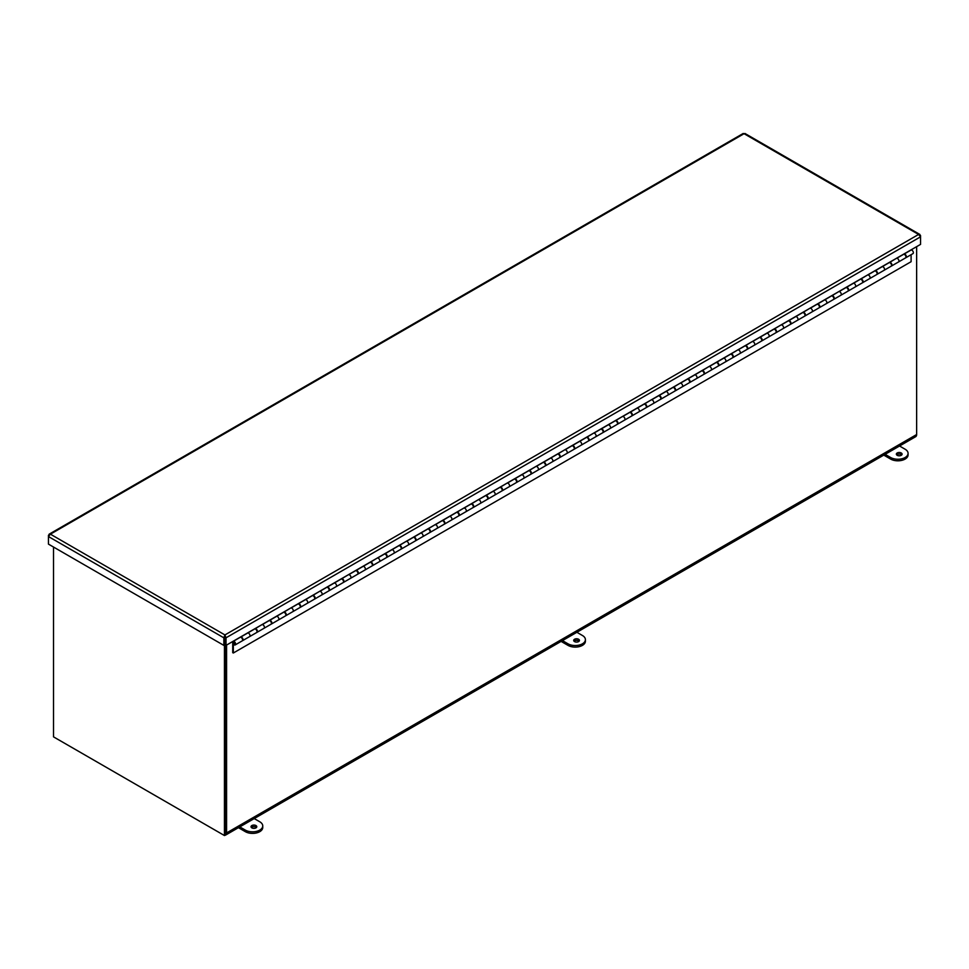 <?xml version="1.0" encoding="UTF-8"?>
<svg xmlns="http://www.w3.org/2000/svg" width="969" height="969" viewBox="0 0 969 969"><rect width="100%" height="100%" fill="white"/><g stroke="black" fill="none" stroke-linecap="round" stroke-linejoin="round"><path stroke-width="1.45" d="M224.856 833.776A3.186 1.841 60 0 0 225.511 832.323L225.511 645.1L225.511 834.927L224.445 835.544L53.525 736.864L53.525 547.061M56.844 738.778L223.258 834.854A4.7 2.713 -120 0 0 223.27 834.866M224.856 835.302A4.7 2.713 -120 0 0 225.607 835.084A4.7 2.713 -120 0 0 226.576 832.94L226.576 645.063M916.638 246.659L916.638 434.536A4.7 2.713 60 0 1 915.669 436.692L225.607 835.084M916.226 436.147L916.638 434.536L226.576 832.94M224.445 645.051L224.445 835.544M901.255 455.321A2.871 1.659 180 0 1 898.13 455.672A2.871 1.659 180 0 1 896.361 454.146A2.871 1.659 180 0 1 897.197 452.971A2.871 1.659 180 0 1 900.322 452.62A2.871 1.659 180 0 1 902.091 454.146A2.871 1.659 180 0 1 901.255 455.321M896.7 454.921A2.871 1.659 180 0 1 897.197 454.534A2.871 1.659 180 0 1 901.751 454.921M883.764 455.103L890.668 459.088A10.199 5.887 -0 0 0 905.082 459.088A10.199 5.887 -0 0 0 908.074 454.921L908.074 453.371A10.199 5.887 180 0 1 905.082 457.525A10.199 5.887 180 0 1 890.668 457.525L885.121 454.328M899.535 445.994L905.082 449.204A10.199 5.887 180 0 1 908.074 453.371M578.59 641.599A2.871 1.659 180 0 1 575.465 641.962A2.871 1.659 180 0 1 573.696 640.436A2.871 1.659 180 0 1 574.532 639.261A2.871 1.659 180 0 1 577.657 638.898A2.871 1.659 180 0 1 579.438 640.436A2.871 1.659 180 0 1 578.59 641.599M574.036 641.212A2.871 1.659 180 0 1 574.532 640.824A2.871 1.659 180 0 1 579.099 641.212M561.099 641.393L568.004 645.378A10.199 5.887 -0 0 0 582.43 645.378A10.199 5.887 -0 0 0 585.409 641.212L585.409 639.649A10.199 5.887 180 0 1 582.43 643.816A10.199 5.887 180 0 1 568.004 643.816L562.456 640.606M576.87 632.285L582.43 635.494A10.199 5.887 180 0 1 585.409 639.649M255.925 827.889A2.871 1.659 180 0 1 252.8 828.253A2.871 1.659 180 0 1 251.032 826.727A2.871 1.659 180 0 1 251.879 825.552A2.871 1.659 180 0 1 255.004 825.188A2.871 1.659 180 0 1 256.773 826.727A2.871 1.659 180 0 1 255.925 827.889M251.371 827.502A2.871 1.659 180 0 1 251.879 827.114A2.871 1.659 180 0 1 256.434 827.502M238.435 827.683L245.339 831.668A10.199 5.887 -0 0 0 259.765 831.668A10.199 5.887 -0 0 0 262.744 827.502L262.744 825.939A10.199 5.887 180 0 1 259.765 830.106A10.199 5.887 180 0 1 245.339 830.106L239.791 826.896M254.205 818.575L259.765 821.773A10.199 5.887 180 0 1 262.744 825.939M48.862 535.542L49.116 534.198L50.412 534.173L48.45 536.547L223.851 637.82L224.929 634.937L226.007 637.82L920.55 236.824L918.588 234.45L919.884 234.474L920.138 235.818M745.149 134.316L744.071 133.698L742.993 134.316M48.45 535.312L48.45 544.118L223.851 645.39L223.851 637.82L224.917 637.202L224.929 634.937L50.412 534.173L744.071 133.698L918.588 234.45L224.929 634.937M224.929 636.161L226.007 637.82L226.007 645.39L920.55 244.394L920.55 235.576M223.851 645.39L224.917 644.773L224.917 637.202L224.941 644.773L226.007 645.39M896.676 258.178L889.687 262.381A2.035 1.175 60 0 1 891.177 263.12A2.035 1.175 60 0 1 891.964 265.058A2.035 1.175 60 0 1 891.541 265.99L898.529 261.957A2.035 1.175 -120 0 0 898.953 261.012A2.035 1.175 -120 0 0 898.178 259.086A2.035 1.175 -120 0 0 896.676 258.348A2.035 1.175 60 0 1 898.178 259.086A2.035 1.175 60 0 1 898.953 261.012A2.035 1.175 60 0 1 898.529 261.957L905.53 257.911A2.035 1.175 -120 0 0 905.954 256.979A2.035 1.175 -120 0 0 905.058 254.932A2.035 1.175 -120 0 0 903.496 254.387L903.496 254.241M889.07 262.708L875.261 270.714A2.035 1.175 60 0 1 876.763 271.453A2.035 1.175 60 0 1 877.539 273.379A2.035 1.175 60 0 1 877.115 274.312L884.116 270.278A2.035 1.175 -120 0 0 884.54 269.346A2.035 1.175 -120 0 0 883.752 267.408A2.035 1.175 -120 0 0 882.25 266.669A2.035 1.175 60 0 1 883.752 267.408A2.035 1.175 60 0 1 884.54 269.346A2.035 1.175 60 0 1 884.116 270.278L891.105 266.245A2.035 1.175 -120 0 0 891.528 265.3A2.035 1.175 -120 0 0 890.644 263.253A2.035 1.175 -120 0 0 889.07 262.708L889.082 262.563M867.836 274.833L860.835 279.036A2.035 1.175 60 0 1 862.337 279.775A2.035 1.175 60 0 1 863.125 281.713A2.035 1.175 60 0 1 862.701 282.645L869.69 278.6A2.035 1.175 -120 0 0 870.114 277.667A2.035 1.175 -120 0 0 869.338 275.741A2.035 1.175 -120 0 0 867.836 275.002A2.035 1.175 60 0 1 869.338 275.741A2.035 1.175 60 0 1 870.114 277.667A2.035 1.175 60 0 1 869.69 278.6L876.691 274.566A2.035 1.175 -120 0 0 877.115 273.633A2.035 1.175 -120 0 0 876.218 271.574A2.035 1.175 -120 0 0 874.644 271.029L874.656 270.896M860.23 279.363L846.421 287.357A2.035 1.175 60 0 1 847.923 288.096A2.035 1.175 60 0 1 848.699 290.034A2.035 1.175 60 0 1 848.275 290.966L855.276 286.933A2.035 1.175 -120 0 0 855.7 286A2.035 1.175 -120 0 0 854.912 284.062A2.035 1.175 -120 0 0 853.41 283.323A2.035 1.175 60 0 1 854.912 284.062A2.035 1.175 60 0 1 855.7 286A2.035 1.175 60 0 1 855.276 286.933L862.265 282.887A2.035 1.175 -120 0 0 862.689 281.955A2.035 1.175 -120 0 0 861.804 279.908A2.035 1.175 -120 0 0 860.23 279.363L860.242 279.217M838.997 291.487L831.996 295.69A2.035 1.175 60 0 1 833.497 296.429A2.035 1.175 60 0 1 834.285 298.355A2.035 1.175 60 0 1 833.861 299.288L840.85 295.254A2.035 1.175 -120 0 0 841.274 294.322A2.035 1.175 -120 0 0 840.486 292.384A2.035 1.175 -120 0 0 838.997 291.645A2.035 1.175 60 0 1 840.486 292.384A2.035 1.175 60 0 1 841.274 294.322A2.035 1.175 60 0 1 840.85 295.254L847.851 291.221A2.035 1.175 -120 0 0 848.263 290.288A2.035 1.175 -120 0 0 847.378 288.229A2.035 1.175 -120 0 0 845.804 287.684L845.816 287.539M831.39 296.005L817.582 304.012A2.035 1.175 60 0 1 819.071 304.75A2.035 1.175 60 0 1 819.859 306.688A2.035 1.175 60 0 1 819.435 307.621L826.436 303.576A2.035 1.175 -120 0 0 826.86 302.643A2.035 1.175 -120 0 0 826.072 300.717A2.035 1.175 -120 0 0 824.571 299.978A2.035 1.175 60 0 1 826.072 300.717A2.035 1.175 60 0 1 826.86 302.643A2.035 1.175 60 0 1 826.436 303.576L833.425 299.542A2.035 1.175 -120 0 0 833.849 298.609A2.035 1.175 -120 0 0 832.952 296.55A2.035 1.175 -120 0 0 831.39 296.005L831.402 295.872M810.157 308.13L803.156 312.333A2.035 1.175 60 0 1 804.658 313.072A2.035 1.175 60 0 1 805.445 315.01A2.035 1.175 60 0 1 805.021 315.942L812.01 311.909A2.035 1.175 -120 0 0 812.434 310.976A2.035 1.175 -120 0 0 811.647 309.038A2.035 1.175 -120 0 0 810.157 308.299A2.035 1.175 60 0 1 811.647 309.038A2.035 1.175 60 0 1 812.434 310.976A2.035 1.175 60 0 1 812.01 311.909L818.999 307.863A2.035 1.175 -120 0 0 819.423 306.931A2.035 1.175 -120 0 0 818.539 304.884A2.035 1.175 -120 0 0 816.964 304.339L816.976 304.193M802.55 312.66L788.742 320.666A2.035 1.175 60 0 1 790.232 321.405A2.035 1.175 60 0 1 791.019 323.331A2.035 1.175 60 0 1 790.595 324.264L797.596 320.23A2.035 1.175 -120 0 0 798.008 319.298A2.035 1.175 -120 0 0 797.233 317.36A2.035 1.175 -120 0 0 795.731 316.621A2.035 1.175 60 0 1 797.233 317.36A2.035 1.175 60 0 1 798.008 319.298A2.035 1.175 60 0 1 797.596 320.23L804.585 316.197A2.035 1.175 -120 0 0 805.009 315.264A2.035 1.175 -120 0 0 804.113 313.205A2.035 1.175 -120 0 0 802.55 312.66L802.55 312.527M781.305 324.785L774.316 328.988A2.035 1.175 60 0 1 775.818 329.726A2.035 1.175 60 0 1 776.593 331.664A2.035 1.175 60 0 1 776.181 332.597L783.17 328.552A2.035 1.175 -120 0 0 783.594 327.619A2.035 1.175 -120 0 0 782.807 325.693A2.035 1.175 -120 0 0 781.305 324.954A2.035 1.175 60 0 1 782.807 325.693A2.035 1.175 60 0 1 783.594 327.619A2.035 1.175 60 0 1 783.17 328.552L790.159 324.518A2.035 1.175 -120 0 0 790.583 323.585A2.035 1.175 -120 0 0 789.699 321.538A2.035 1.175 -120 0 0 788.124 320.981L781.305 324.918M761.755 340.918L775.745 332.839A2.035 1.175 -120 0 0 776.169 331.907A2.035 1.175 -120 0 0 775.273 329.86A2.035 1.175 -120 0 0 773.698 329.315L766.891 333.251A2.035 1.175 60 0 1 768.393 334.014A2.035 1.175 60 0 1 769.168 335.952A2.035 1.175 60 0 1 768.744 336.885A2.035 1.175 -120 0 0 769.168 335.952A2.035 1.175 -120 0 0 768.393 334.014A2.035 1.175 -120 0 0 766.891 333.275L759.89 337.321A2.035 1.175 60 0 1 761.392 338.06A2.035 1.175 60 0 1 762.179 339.986A2.035 1.175 60 0 1 761.755 340.918A2.035 1.175 60 0 1 761.513 341.003M752.465 341.439L745.476 345.642A2.035 1.175 60 0 1 746.978 346.381A2.035 1.175 60 0 1 747.753 348.307A2.035 1.175 60 0 1 747.329 349.252L754.33 345.206A2.035 1.175 -120 0 0 754.754 344.274A2.035 1.175 -120 0 0 753.967 342.348A2.035 1.175 -120 0 0 752.465 341.609A2.035 1.175 60 0 1 753.967 342.348A2.035 1.175 60 0 1 754.754 344.274A2.035 1.175 60 0 1 754.33 345.206L761.319 341.173A2.035 1.175 -120 0 0 761.743 340.24A2.035 1.175 -120 0 0 760.859 338.181A2.035 1.175 -120 0 0 759.284 337.636L759.296 337.503M738.051 349.761L731.05 353.964A2.035 1.175 60 0 1 732.552 354.702A2.035 1.175 60 0 1 733.339 356.64A2.035 1.175 60 0 1 732.915 357.573L739.904 353.54A2.035 1.175 -120 0 0 740.328 352.595A2.035 1.175 -120 0 0 739.541 350.669A2.035 1.175 -120 0 0 738.051 349.93A2.035 1.175 60 0 1 739.541 350.669A2.035 1.175 60 0 1 740.328 352.595A2.035 1.175 60 0 1 739.904 353.54L746.905 349.494A2.035 1.175 -120 0 0 747.329 348.561A2.035 1.175 -120 0 0 746.433 346.514A2.035 1.175 -120 0 0 744.858 345.969L738.051 349.894M730.444 354.291L716.636 362.297A2.035 1.175 60 0 1 718.138 363.036A2.035 1.175 60 0 1 718.913 364.962A2.035 1.175 60 0 1 718.489 365.894L725.49 361.861A2.035 1.175 -120 0 0 725.914 360.928A2.035 1.175 -120 0 0 725.127 358.99A2.035 1.175 -120 0 0 723.625 358.251A2.035 1.175 60 0 1 725.127 358.99A2.035 1.175 60 0 1 725.914 360.928A2.035 1.175 60 0 1 725.49 361.861L732.479 357.827A2.035 1.175 -120 0 0 732.903 356.883A2.035 1.175 -120 0 0 732.007 354.836A2.035 1.175 -120 0 0 730.444 354.291L730.456 354.145M709.211 366.415L702.21 370.618A2.035 1.175 60 0 1 703.712 371.357A2.035 1.175 60 0 1 704.499 373.295A2.035 1.175 60 0 1 704.075 374.228L711.064 370.182A2.035 1.175 -120 0 0 711.488 369.25A2.035 1.175 -120 0 0 710.701 367.324A2.035 1.175 -120 0 0 709.211 366.585A2.035 1.175 60 0 1 710.701 367.324A2.035 1.175 60 0 1 711.488 369.25A2.035 1.175 60 0 1 711.064 370.182L718.065 366.149A2.035 1.175 -120 0 0 718.477 365.216A2.035 1.175 -120 0 0 717.593 363.157A2.035 1.175 -120 0 0 716.018 362.612L716.03 362.479M701.604 370.945L687.796 378.94A2.035 1.175 60 0 1 689.286 379.678A2.035 1.175 60 0 1 690.073 381.616A2.035 1.175 60 0 1 689.649 382.549L696.65 378.516A2.035 1.175 -120 0 0 697.062 377.583A2.035 1.175 -120 0 0 696.287 375.645A2.035 1.175 -120 0 0 694.785 374.906A2.035 1.175 60 0 1 696.287 375.645A2.035 1.175 60 0 1 697.062 377.583A2.035 1.175 60 0 1 696.65 378.516L703.639 374.47A2.035 1.175 -120 0 0 704.063 373.537A2.035 1.175 -120 0 0 703.167 371.49A2.035 1.175 -120 0 0 701.604 370.945L701.604 370.8M680.371 383.07L673.37 387.273A2.035 1.175 60 0 1 674.872 388.012A2.035 1.175 60 0 1 675.647 389.938A2.035 1.175 60 0 1 675.236 390.87L682.224 386.837A2.035 1.175 -120 0 0 682.648 385.904A2.035 1.175 -120 0 0 681.861 383.966A2.035 1.175 -120 0 0 680.371 383.227A2.035 1.175 60 0 1 681.861 383.966A2.035 1.175 60 0 1 682.648 385.904A2.035 1.175 60 0 1 682.224 386.837L689.213 382.803A2.035 1.175 -120 0 0 689.637 381.871A2.035 1.175 -120 0 0 688.753 379.812A2.035 1.175 -120 0 0 687.178 379.267L687.191 379.121M660.81 399.204L674.799 391.125A2.035 1.175 -120 0 0 675.223 390.192A2.035 1.175 -120 0 0 674.327 388.133A2.035 1.175 -120 0 0 672.752 387.588L665.945 391.524A2.035 1.175 60 0 1 667.447 392.3A2.035 1.175 60 0 1 668.222 394.226A2.035 1.175 60 0 1 667.798 395.158A2.035 1.175 -120 0 0 668.222 394.226A2.035 1.175 -120 0 0 667.447 392.3A2.035 1.175 -120 0 0 665.945 391.561L658.956 395.594A2.035 1.175 60 0 1 660.446 396.333A2.035 1.175 60 0 1 661.233 398.271A2.035 1.175 60 0 1 660.81 399.204A2.035 1.175 60 0 1 660.567 399.289M651.519 399.712L644.53 403.928A2.035 1.175 60 0 1 646.032 404.654A2.035 1.175 60 0 1 646.808 406.592A2.035 1.175 60 0 1 646.384 407.525L653.385 403.492A2.035 1.175 -120 0 0 653.809 402.559A2.035 1.175 -120 0 0 653.021 400.621A2.035 1.175 -120 0 0 651.519 399.882A2.035 1.175 60 0 1 653.021 400.621A2.035 1.175 60 0 1 653.809 402.559A2.035 1.175 60 0 1 653.385 403.492L660.374 399.446A2.035 1.175 -120 0 0 660.797 398.513A2.035 1.175 -120 0 0 659.913 396.466A2.035 1.175 -120 0 0 658.339 395.921L651.519 399.858M643.913 404.243L630.104 412.249A2.035 1.175 60 0 1 631.606 412.988A2.035 1.175 60 0 1 632.394 414.914A2.035 1.175 60 0 1 631.97 415.846L638.959 411.813A2.035 1.175 -120 0 0 639.383 410.88A2.035 1.175 -120 0 0 638.607 408.942A2.035 1.175 -120 0 0 637.105 408.215A2.035 1.175 60 0 1 638.607 408.942A2.035 1.175 60 0 1 639.383 410.88A2.035 1.175 60 0 1 638.959 411.813L645.96 407.779A2.035 1.175 -120 0 0 646.384 406.847A2.035 1.175 -120 0 0 645.487 404.788A2.035 1.175 -120 0 0 643.913 404.243L643.925 404.109M622.679 416.367L615.69 420.57A2.035 1.175 60 0 1 617.192 421.309A2.035 1.175 60 0 1 617.968 423.247A2.035 1.175 60 0 1 617.544 424.18L624.545 420.134A2.035 1.175 -120 0 0 624.969 419.202A2.035 1.175 -120 0 0 624.181 417.276A2.035 1.175 -120 0 0 622.679 416.537A2.035 1.175 60 0 1 624.181 417.276A2.035 1.175 60 0 1 624.969 419.202A2.035 1.175 60 0 1 624.545 420.134L631.534 416.101A2.035 1.175 -120 0 0 631.958 415.168A2.035 1.175 -120 0 0 631.073 413.121A2.035 1.175 -120 0 0 629.499 412.564L629.511 412.431M615.073 420.897L601.264 428.904A2.035 1.175 60 0 1 602.766 429.642A2.035 1.175 60 0 1 603.554 431.568A2.035 1.175 60 0 1 603.13 432.501L610.119 428.468A2.035 1.175 -120 0 0 610.543 427.535A2.035 1.175 -120 0 0 609.755 425.597A2.035 1.175 -120 0 0 608.266 424.858A2.035 1.175 60 0 1 609.755 425.597A2.035 1.175 60 0 1 610.543 427.535A2.035 1.175 60 0 1 610.119 428.468L617.12 424.422A2.035 1.175 -120 0 0 617.532 423.489A2.035 1.175 -120 0 0 616.647 421.442A2.035 1.175 -120 0 0 615.073 420.897L615.085 420.752M593.84 433.022L586.851 437.225A2.035 1.175 60 0 1 588.34 437.964A2.035 1.175 60 0 1 589.128 439.902A2.035 1.175 60 0 1 588.704 440.834L595.705 436.789A2.035 1.175 -120 0 0 596.117 435.856A2.035 1.175 -120 0 0 595.341 433.93A2.035 1.175 -120 0 0 593.84 433.191A2.035 1.175 60 0 1 595.341 433.93A2.035 1.175 60 0 1 596.117 435.856A2.035 1.175 60 0 1 595.705 436.789L602.694 432.755A2.035 1.175 -120 0 0 603.118 431.823A2.035 1.175 -120 0 0 602.221 429.764A2.035 1.175 -120 0 0 600.659 429.219L600.671 429.085M586.233 437.552L572.425 445.546A2.035 1.175 60 0 1 573.927 446.285A2.035 1.175 60 0 1 574.714 448.223A2.035 1.175 60 0 1 574.29 449.156L581.279 445.122A2.035 1.175 -120 0 0 581.703 444.177A2.035 1.175 -120 0 0 580.915 442.252A2.035 1.175 -120 0 0 579.426 441.513A2.035 1.175 60 0 1 580.915 442.252A2.035 1.175 60 0 1 581.703 444.177A2.035 1.175 60 0 1 581.279 445.122L588.268 441.077A2.035 1.175 -120 0 0 588.692 440.144A2.035 1.175 -120 0 0 587.808 438.097A2.035 1.175 -120 0 0 586.233 437.552L586.245 437.407M565 449.677L558.011 453.88A2.035 1.175 60 0 1 559.501 454.618A2.035 1.175 60 0 1 560.288 456.544A2.035 1.175 60 0 1 559.864 457.477L566.853 453.444A2.035 1.175 -120 0 0 567.277 452.511A2.035 1.175 -120 0 0 566.502 450.573A2.035 1.175 -120 0 0 565 449.834A2.035 1.175 60 0 1 566.502 450.573A2.035 1.175 60 0 1 567.277 452.511A2.035 1.175 60 0 1 566.853 453.444L573.854 449.41A2.035 1.175 -120 0 0 574.278 448.465A2.035 1.175 -120 0 0 573.382 446.418A2.035 1.175 -120 0 0 571.819 445.873L571.819 445.728M557.393 454.195L543.585 462.201A2.035 1.175 60 0 1 545.087 462.94A2.035 1.175 60 0 1 545.862 464.878A2.035 1.175 60 0 1 545.45 465.81L552.439 461.765A2.035 1.175 -120 0 0 552.863 460.832A2.035 1.175 -120 0 0 552.076 458.906A2.035 1.175 -120 0 0 550.574 458.167A2.035 1.175 60 0 1 552.076 458.906A2.035 1.175 60 0 1 552.863 460.832A2.035 1.175 60 0 1 552.439 461.765L559.428 457.731A2.035 1.175 -120 0 0 559.852 456.799A2.035 1.175 -120 0 0 558.968 454.74A2.035 1.175 -120 0 0 557.393 454.195L557.405 454.061M536.16 466.319L529.159 470.522A2.035 1.175 60 0 1 530.661 471.261A2.035 1.175 60 0 1 531.448 473.199A2.035 1.175 60 0 1 531.024 474.132L538.013 470.098A2.035 1.175 -120 0 0 538.437 469.166A2.035 1.175 -120 0 0 537.662 467.228A2.035 1.175 -120 0 0 536.16 466.489A2.035 1.175 60 0 1 537.662 467.228A2.035 1.175 60 0 1 538.437 469.166A2.035 1.175 60 0 1 538.013 470.098L545.014 466.053A2.035 1.175 -120 0 0 545.438 465.12A2.035 1.175 -120 0 0 544.542 463.073A2.035 1.175 -120 0 0 542.967 462.528L536.16 466.452M516.598 482.453L530.588 474.386A2.035 1.175 -120 0 0 531.012 473.453A2.035 1.175 -120 0 0 530.128 471.394A2.035 1.175 -120 0 0 528.553 470.849L521.734 474.786A2.035 1.175 60 0 1 523.236 475.549A2.035 1.175 60 0 1 524.023 477.487A2.035 1.175 60 0 1 523.599 478.42A2.035 1.175 -120 0 0 524.023 477.487A2.035 1.175 -120 0 0 523.236 475.549A2.035 1.175 -120 0 0 521.734 474.81L514.745 478.856A2.035 1.175 60 0 1 516.247 479.594A2.035 1.175 60 0 1 517.022 481.52A2.035 1.175 60 0 1 516.598 482.453A2.035 1.175 60 0 1 516.368 482.538M507.32 482.974L500.319 487.177A2.035 1.175 60 0 1 501.821 487.916A2.035 1.175 60 0 1 502.608 489.854A2.035 1.175 60 0 1 502.184 490.786L509.173 486.741A2.035 1.175 -120 0 0 509.597 485.808A2.035 1.175 -120 0 0 508.81 483.882A2.035 1.175 -120 0 0 507.32 483.143A2.035 1.175 60 0 1 508.81 483.882A2.035 1.175 60 0 1 509.597 485.808A2.035 1.175 60 0 1 509.173 486.741L516.174 482.707A2.035 1.175 -120 0 0 516.598 481.775A2.035 1.175 -120 0 0 515.702 479.728A2.035 1.175 -120 0 0 514.127 479.171L514.139 479.037M487.758 499.108L501.748 491.029A2.035 1.175 -120 0 0 502.172 490.096A2.035 1.175 -120 0 0 501.276 488.049A2.035 1.175 -120 0 0 499.713 487.504L492.894 491.44A2.035 1.175 60 0 1 494.396 492.204A2.035 1.175 60 0 1 495.183 494.142A2.035 1.175 60 0 1 494.759 495.074A2.035 1.175 -120 0 0 495.183 494.142A2.035 1.175 -120 0 0 494.396 492.204A2.035 1.175 -120 0 0 492.894 491.465L485.905 495.51A2.035 1.175 60 0 1 487.407 496.237A2.035 1.175 60 0 1 488.182 498.175A2.035 1.175 60 0 1 487.758 499.108A2.035 1.175 60 0 1 487.516 499.192M478.48 499.629L471.479 503.832A2.035 1.175 60 0 1 472.981 504.57A2.035 1.175 60 0 1 473.768 506.496A2.035 1.175 60 0 1 473.344 507.441L480.333 503.396A2.035 1.175 -120 0 0 480.757 502.463A2.035 1.175 -120 0 0 479.97 500.525A2.035 1.175 -120 0 0 478.48 499.798A2.035 1.175 60 0 1 479.97 500.525A2.035 1.175 60 0 1 480.757 502.463A2.035 1.175 60 0 1 480.333 503.396L487.334 499.362A2.035 1.175 -120 0 0 487.746 498.429A2.035 1.175 -120 0 0 486.862 496.37A2.035 1.175 -120 0 0 485.287 495.825L485.299 495.692M464.054 507.95L457.065 512.153A2.035 1.175 60 0 1 458.555 512.892A2.035 1.175 60 0 1 459.342 514.83A2.035 1.175 60 0 1 458.918 515.762L465.919 511.717A2.035 1.175 -120 0 0 466.331 510.784A2.035 1.175 -120 0 0 465.556 508.858A2.035 1.175 -120 0 0 464.054 508.119A2.035 1.175 60 0 1 465.556 508.858A2.035 1.175 60 0 1 466.331 510.784A2.035 1.175 60 0 1 465.919 511.717L472.908 507.683A2.035 1.175 -120 0 0 473.332 506.751A2.035 1.175 -120 0 0 472.436 504.704A2.035 1.175 -120 0 0 470.873 504.146L470.873 504.013M456.447 512.48L442.639 520.486A2.035 1.175 60 0 1 444.141 521.225A2.035 1.175 60 0 1 444.916 523.151A2.035 1.175 60 0 1 444.505 524.084L451.493 520.05A2.035 1.175 -120 0 0 451.917 519.118A2.035 1.175 -120 0 0 451.13 517.18A2.035 1.175 -120 0 0 449.64 516.441A2.035 1.175 60 0 1 451.13 517.18A2.035 1.175 60 0 1 451.917 519.118A2.035 1.175 60 0 1 451.493 520.05L458.482 516.005A2.035 1.175 -120 0 0 458.906 515.072A2.035 1.175 -120 0 0 458.022 513.025A2.035 1.175 -120 0 0 456.447 512.48L456.46 512.335M435.214 524.604L428.225 528.808A2.035 1.175 60 0 1 429.715 529.546A2.035 1.175 60 0 1 430.502 531.484A2.035 1.175 60 0 1 430.079 532.417L437.067 528.371A2.035 1.175 -120 0 0 437.491 527.439A2.035 1.175 -120 0 0 436.716 525.513A2.035 1.175 -120 0 0 435.214 524.774A2.035 1.175 60 0 1 436.716 525.513A2.035 1.175 60 0 1 437.491 527.439A2.035 1.175 60 0 1 437.067 528.371L444.068 524.338A2.035 1.175 -120 0 0 444.492 523.405A2.035 1.175 -120 0 0 443.596 521.346A2.035 1.175 -120 0 0 442.021 520.801L442.034 520.668M427.608 529.135L413.799 537.129A2.035 1.175 60 0 1 415.301 537.868A2.035 1.175 60 0 1 416.076 539.806A2.035 1.175 60 0 1 415.653 540.738L422.654 536.705A2.035 1.175 -120 0 0 423.078 535.772A2.035 1.175 -120 0 0 422.29 533.834A2.035 1.175 -120 0 0 420.788 533.095A2.035 1.175 60 0 1 422.29 533.834A2.035 1.175 60 0 1 423.078 535.772A2.035 1.175 60 0 1 422.654 536.705L429.642 532.659A2.035 1.175 -120 0 0 430.066 531.727A2.035 1.175 -120 0 0 429.182 529.68A2.035 1.175 -120 0 0 427.608 529.135L427.62 528.989M406.374 541.259L399.373 545.462A2.035 1.175 60 0 1 400.875 546.201A2.035 1.175 60 0 1 401.663 548.127A2.035 1.175 60 0 1 401.239 549.06L408.228 545.026A2.035 1.175 -120 0 0 408.652 544.093A2.035 1.175 -120 0 0 407.876 542.155A2.035 1.175 -120 0 0 406.374 541.417A2.035 1.175 60 0 1 407.876 542.155A2.035 1.175 60 0 1 408.652 544.093A2.035 1.175 60 0 1 408.228 545.026L415.229 540.993A2.035 1.175 -120 0 0 415.653 540.06A2.035 1.175 -120 0 0 414.756 538.001A2.035 1.175 -120 0 0 413.182 537.456L406.374 541.392M386.813 557.393L400.803 549.314A2.035 1.175 -120 0 0 401.227 548.381A2.035 1.175 -120 0 0 400.342 546.322A2.035 1.175 -120 0 0 398.768 545.777L391.948 549.714A2.035 1.175 60 0 1 393.45 550.489A2.035 1.175 60 0 1 394.238 552.415A2.035 1.175 60 0 1 393.814 553.347A2.035 1.175 -120 0 0 394.238 552.415A2.035 1.175 -120 0 0 393.45 550.489A2.035 1.175 -120 0 0 391.948 549.75L384.959 553.784A2.035 1.175 60 0 1 386.461 554.522A2.035 1.175 60 0 1 387.237 556.46A2.035 1.175 60 0 1 386.813 557.393A2.035 1.175 60 0 1 386.583 557.478M377.535 557.902L370.533 562.105A2.035 1.175 60 0 1 372.035 562.844A2.035 1.175 60 0 1 372.823 564.782A2.035 1.175 60 0 1 372.399 565.714L379.388 561.681A2.035 1.175 -120 0 0 379.812 560.748A2.035 1.175 -120 0 0 379.024 558.81A2.035 1.175 -120 0 0 377.535 558.071A2.035 1.175 60 0 1 379.024 558.81A2.035 1.175 60 0 1 379.812 560.748A2.035 1.175 60 0 1 379.388 561.681L386.389 557.635A2.035 1.175 -120 0 0 386.801 556.703A2.035 1.175 -120 0 0 385.916 554.656A2.035 1.175 -120 0 0 384.342 554.111L384.354 553.965M369.928 562.432L356.12 570.438A2.035 1.175 60 0 1 357.609 571.177A2.035 1.175 60 0 1 358.397 573.103A2.035 1.175 60 0 1 357.973 574.036L364.974 570.002A2.035 1.175 -120 0 0 365.386 569.069A2.035 1.175 -120 0 0 364.61 567.131A2.035 1.175 -120 0 0 363.109 566.393A2.035 1.175 60 0 1 364.61 567.131A2.035 1.175 60 0 1 365.386 569.069A2.035 1.175 60 0 1 364.974 570.002L371.963 565.969A2.035 1.175 -120 0 0 372.387 565.036A2.035 1.175 -120 0 0 371.49 562.977A2.035 1.175 -120 0 0 369.928 562.432L369.94 562.299M348.695 574.556L341.694 578.759A2.035 1.175 60 0 1 343.196 579.498A2.035 1.175 60 0 1 343.971 581.436A2.035 1.175 60 0 1 343.559 582.369L350.548 578.323A2.035 1.175 -120 0 0 350.972 577.391A2.035 1.175 -120 0 0 350.184 575.465A2.035 1.175 -120 0 0 348.695 574.726A2.035 1.175 60 0 1 350.184 575.465A2.035 1.175 60 0 1 350.972 577.391A2.035 1.175 60 0 1 350.548 578.323L357.537 574.29A2.035 1.175 -120 0 0 357.961 573.357A2.035 1.175 -120 0 0 357.077 571.31A2.035 1.175 -120 0 0 355.502 570.753L355.514 570.62M341.088 579.087L327.28 587.093A2.035 1.175 60 0 1 328.77 587.82A2.035 1.175 60 0 1 329.557 589.758A2.035 1.175 60 0 1 329.133 590.69L336.122 586.657A2.035 1.175 -120 0 0 336.546 585.724A2.035 1.175 -120 0 0 335.771 583.786A2.035 1.175 -120 0 0 334.269 583.047A2.035 1.175 60 0 1 335.771 583.786A2.035 1.175 60 0 1 336.546 585.724A2.035 1.175 60 0 1 336.122 586.657L343.123 582.611A2.035 1.175 -120 0 0 343.547 581.679A2.035 1.175 -120 0 0 342.651 579.632A2.035 1.175 -120 0 0 341.088 579.087L341.088 578.941M319.843 591.211L312.854 595.414A2.035 1.175 60 0 1 314.356 596.153A2.035 1.175 60 0 1 315.131 598.079A2.035 1.175 60 0 1 314.719 599.024L321.708 594.978A2.035 1.175 -120 0 0 322.132 594.045A2.035 1.175 -120 0 0 321.345 592.107A2.035 1.175 -120 0 0 319.843 591.381A2.035 1.175 60 0 1 321.345 592.107A2.035 1.175 60 0 1 322.132 594.045A2.035 1.175 60 0 1 321.708 594.978L328.697 590.945A2.035 1.175 -120 0 0 329.121 590.012A2.035 1.175 -120 0 0 328.237 587.953A2.035 1.175 -120 0 0 326.662 587.408L326.674 587.275M312.236 595.741L298.428 603.735A2.035 1.175 60 0 1 299.93 604.474A2.035 1.175 60 0 1 300.717 606.412A2.035 1.175 60 0 1 300.293 607.345L307.282 603.312A2.035 1.175 -120 0 0 307.706 602.367A2.035 1.175 -120 0 0 306.931 600.441A2.035 1.175 -120 0 0 305.429 599.702A2.035 1.175 60 0 1 306.931 600.441A2.035 1.175 60 0 1 307.706 602.367A2.035 1.175 60 0 1 307.282 603.312L314.283 599.266A2.035 1.175 -120 0 0 314.707 598.333A2.035 1.175 -120 0 0 313.811 596.286A2.035 1.175 -120 0 0 312.236 595.741L312.248 595.596M291.003 607.866L284.014 612.069A2.035 1.175 60 0 1 285.516 612.808A2.035 1.175 60 0 1 286.291 614.734A2.035 1.175 60 0 1 285.867 615.666L292.868 611.633A2.035 1.175 -120 0 0 293.292 610.7A2.035 1.175 -120 0 0 292.505 608.762A2.035 1.175 -120 0 0 291.003 608.023A2.035 1.175 60 0 1 292.505 608.762A2.035 1.175 60 0 1 293.292 610.7A2.035 1.175 60 0 1 292.868 611.633L299.857 607.599A2.035 1.175 -120 0 0 300.281 606.655A2.035 1.175 -120 0 0 299.397 604.608A2.035 1.175 -120 0 0 297.822 604.062L297.834 603.917M271.453 624L285.443 615.921A2.035 1.175 -120 0 0 285.867 614.988A2.035 1.175 -120 0 0 284.971 612.929A2.035 1.175 -120 0 0 283.396 612.384L276.589 616.32A2.035 1.175 60 0 1 278.079 617.096A2.035 1.175 60 0 1 278.866 619.021A2.035 1.175 60 0 1 278.442 619.954A2.035 1.175 -120 0 0 278.866 619.021A2.035 1.175 -120 0 0 278.079 617.096A2.035 1.175 -120 0 0 276.589 616.357L269.588 620.39A2.035 1.175 60 0 1 271.09 621.129A2.035 1.175 60 0 1 271.877 623.067A2.035 1.175 60 0 1 271.453 624A2.035 1.175 60 0 1 271.211 624.084M262.163 624.508L255.174 628.711A2.035 1.175 60 0 1 256.664 629.45A2.035 1.175 60 0 1 257.451 631.388A2.035 1.175 60 0 1 257.027 632.321L264.028 628.287A2.035 1.175 -120 0 0 264.452 627.355A2.035 1.175 -120 0 0 263.665 625.417A2.035 1.175 -120 0 0 262.163 624.678A2.035 1.175 60 0 1 263.665 625.417A2.035 1.175 60 0 1 264.452 627.355A2.035 1.175 60 0 1 264.028 628.287L271.017 624.242A2.035 1.175 -120 0 0 271.441 623.309A2.035 1.175 -120 0 0 270.545 621.262A2.035 1.175 -120 0 0 268.982 620.717L262.163 624.642M242.613 640.642L256.603 632.575A2.035 1.175 -120 0 0 257.015 631.643A2.035 1.175 -120 0 0 256.131 629.584A2.035 1.175 -120 0 0 254.556 629.038L247.749 632.975A2.035 1.175 60 0 1 249.239 633.738A2.035 1.175 60 0 1 250.026 635.676A2.035 1.175 60 0 1 249.602 636.609A2.035 1.175 -120 0 0 250.026 635.676A2.035 1.175 -120 0 0 249.239 633.738A2.035 1.175 -120 0 0 247.749 632.999L240.748 637.045A2.035 1.175 60 0 1 242.25 637.784A2.035 1.175 60 0 1 243.037 639.71A2.035 1.175 60 0 1 242.613 640.642A2.035 1.175 60 0 1 242.371 640.727M235.188 644.93A2.035 1.175 60 0 1 233.323 644.034L233.323 653.009L232.717 652.658L232.717 642.338A2.035 1.175 60 0 1 233.141 641.405A2.035 1.175 60 0 1 234.716 641.95A2.035 1.175 60 0 1 235.6 643.997A2.035 1.175 60 0 1 235.188 644.93L242.177 640.897A2.035 1.175 -120 0 0 242.601 639.964A2.035 1.175 -120 0 0 241.705 637.905A2.035 1.175 -120 0 0 240.142 637.36L240.142 637.227M235.007 643.658A1.187 0.69 60 0 1 233.323 642.689A1.187 0.69 60 0 1 235.007 643.658M233.323 653.009L911.102 261.703L911.102 254.702M905.967 257.669L912.955 253.624A2.035 1.175 -120 0 0 913.379 252.691A2.035 1.175 -120 0 0 912.592 250.765A2.035 1.175 -120 0 0 911.102 250.026L904.101 254.06A2.035 1.175 60 0 1 905.603 254.799A2.035 1.175 60 0 1 906.378 256.724A2.035 1.175 60 0 1 905.967 257.669A2.035 1.175 60 0 1 905.724 257.754M233.444 642.75L234.668 644.046L233.444 642.75M890.668 457.525L890.668 459.088M568.004 643.816L568.004 645.378M245.339 830.106L245.339 831.668M919.884 234.474L744.931 133.456M743.223 133.456L49.116 534.198M903.496 254.387L896.676 258.311M874.644 271.029L867.836 274.966M845.804 287.684L838.997 291.621M816.964 304.339L810.157 308.275M759.284 337.636L752.465 341.572M716.018 362.612L709.211 366.548M687.178 379.267L680.371 383.203M629.499 412.564L622.679 416.5M600.659 429.219L593.84 433.155M571.819 445.873L565 449.81M514.127 479.171L507.32 483.107M485.287 495.825L478.48 499.762M470.873 504.146L464.054 508.083M442.021 520.801L435.214 524.738M384.342 554.111L377.535 558.035M355.502 570.753L348.695 574.69M326.662 587.408L319.843 591.344M297.822 604.062L291.003 607.999M240.142 637.36L233.141 641.405"/></g></svg>
